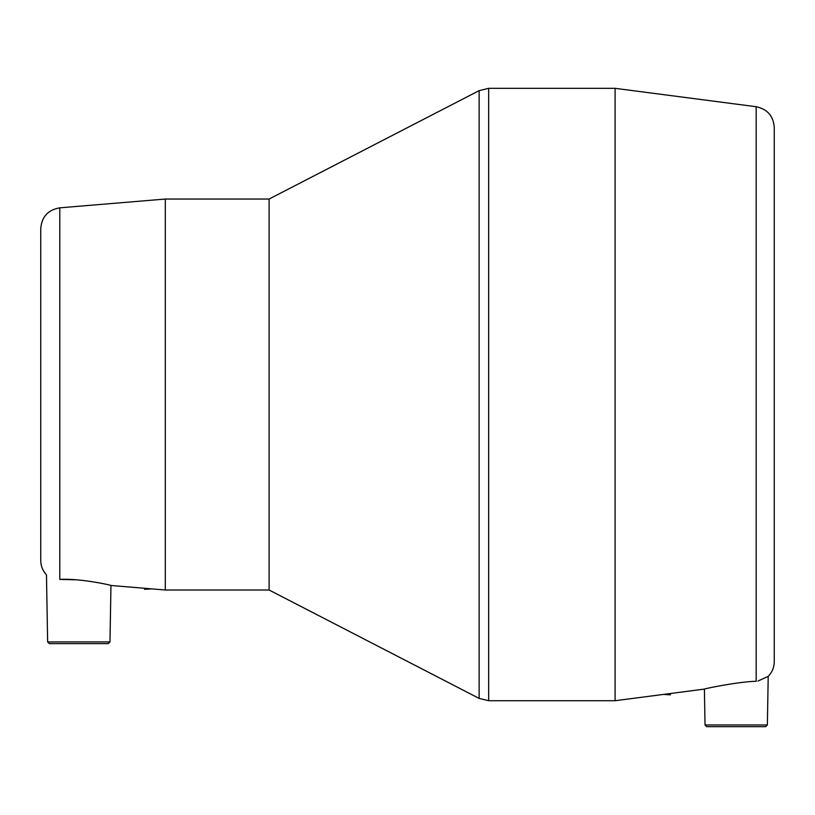 <?xml version="1.0" encoding="UTF-8"?>
<svg xmlns="http://www.w3.org/2000/svg" width="815" height="815" viewBox="0 0 815 815"><rect width="100%" height="100%" fill="white"/><g stroke="black" fill="none" stroke-linecap="round" stroke-linejoin="round"><path stroke-width="1.22" d="M756.177 681.248C772.039 675.818 772.039 675.818 756.177 681.248C736.729 681.839 703.253 689.001 704.394 689.082C703.253 689.001 736.76 681.829 756.177 681.248L756.177 106.724C767.333 109.078 773.364 115.934 774.25 127.313L774.25 661.739C774.168 667.414 772.151 672.293 768.209 676.379L767.363 724.973L765.631 726.674L706.748 726.674L705.026 724.973L704.394 689.082L615.091 700.727L615.091 88.326L488.664 88.326L488.664 700.727L615.091 700.727M663.532 694.411L670.45 694.849L670.45 693.504L668.015 693.809M768.209 676.379L757.93 681.065M479.139 698.414L269.103 590.009L269.103 199.043L479.139 90.638L479.139 698.414L488.664 700.727M269.103 590.009L165.302 590.009L165.302 199.043L269.103 199.043M76.243 579.822L59.79 579.394C79.748 578.161 112.113 585.292 110.962 585.486C112.124 585.292 79.676 578.161 59.79 579.394C42.237 574.555 42.237 574.555 59.79 579.394C42.237 574.555 42.237 574.555 59.79 579.394L59.79 207.835L165.302 199.043M151.468 588.858L144.55 589.316L144.55 588.277L165.302 590.009M59.79 207.835C48.095 209.812 41.748 216.709 40.75 228.526L40.75 560.526C40.821 566.028 42.726 570.795 46.465 574.84L47.637 641.935L49.369 643.636L108.252 643.636L109.974 641.935L47.637 641.935M767.363 724.973L705.026 724.973M756.177 106.724L615.091 88.326M109.974 641.935L110.962 585.486L144.55 588.277M488.664 88.326L479.139 90.638"/></g></svg>

